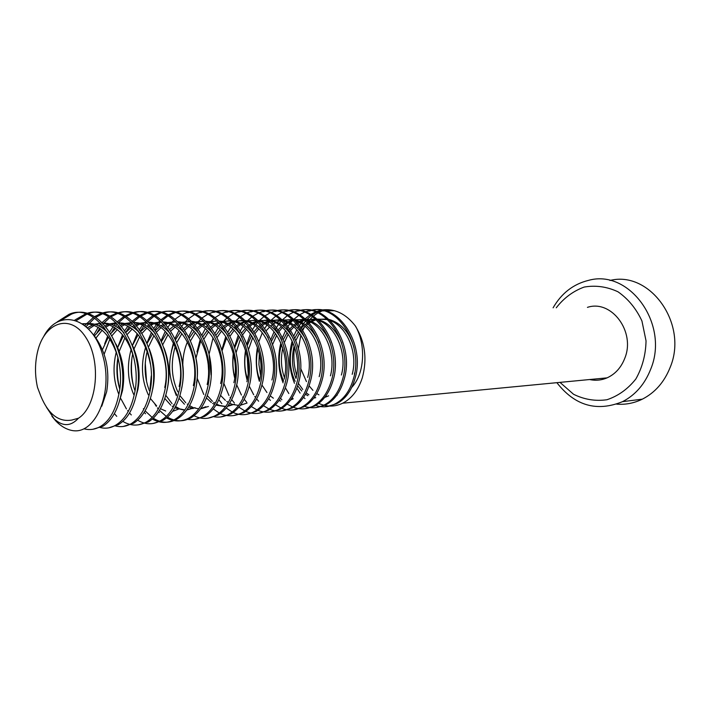 <?xml version="1.0" encoding="UTF-8"?>
<svg xmlns="http://www.w3.org/2000/svg" width="710" height="710" viewBox="0 0 710 710"><rect width="100%" height="100%" fill="white"/><g stroke="black" fill="none" stroke-linecap="round" stroke-linejoin="round"><path stroke-width="1.06" d="M310.82 310.288C337.827 303.454 363.786 345.229 353.509 378.492C350.039 390.731 343.942 399.18 335.209 403.848C328.836 407.167 322.358 407.691 315.781 405.428M305.007 398.612L304.412 398.044M304.324 397.955L303.623 397.245M300.126 393.127L296.851 388.104M294.464 383.293C289.085 369.812 288.304 355.728 292.138 341.013M293.896 335.777L296.727 329.786M297.596 328.286L298.67 326.582M299.505 325.375L300.987 323.405M301.714 322.509L303.25 320.769M305.176 318.834L309.995 314.965M310.776 314.45L315.56 311.912M316.305 311.601L321.044 310.155M321.763 310.013C334.658 308.3 345.912 313.687 355.533 326.174C365.943 344.421 364.94 373.345 351.832 387.305M355.488 326.227C365.091 341.945 367.363 359.136 362.313 377.8C358.319 390.012 351.778 398.479 342.681 403.209C334.756 406.99 326.786 407.034 318.781 403.369M589.637 379.539C595.583 380.844 601.388 380.285 607.068 377.862C615.25 374.126 621.152 367.585 624.791 358.248C635.787 331.65 611.372 299.274 587.427 307.368M296.709 375.253C293.913 366.032 293.177 356.606 294.526 346.995M299.771 329.893L300.277 328.899M301.049 327.488L302.824 324.639M303.569 323.565L305.673 320.885M306.622 319.82L311.131 315.684M311.894 315.116L316.589 312.311M317.334 311.965L322.083 310.35M322.837 310.181L326.032 309.72L322.793 310.172M322.029 310.341L318.249 310.936M326.857 406.599L336.771 403.688C345.504 399.055 351.592 390.615 355.053 378.377M299.824 310.421C326.973 303.552 352.914 345.93 342.593 379.229C339.096 391.734 333.017 400.307 324.346 404.948C317.849 408.152 311.237 408.614 304.519 406.342M293.186 398.816L292.13 397.689M288.828 393.526L285.402 387.864M283.095 382.867C278.142 370.123 277.406 356.793 280.885 342.894M282.553 337.49L285.518 330.647M286.37 329.076L287.319 327.461M288.162 326.139L289.822 323.822M290.523 322.926L292.351 320.831M293.913 319.252L298.795 315.32M299.655 314.761L304.483 312.231M305.3 311.894L310.084 310.439M355.062 378.341C365.472 344.767 338.839 302.753 311.672 310.421M310.927 310.598L308.957 311.14M316.03 407.549L325.934 404.815C334.552 400.174 340.631 391.636 344.155 379.211M288.402 310.456C315.746 303.729 341.688 346.24 331.579 380.063C327.94 392.532 321.808 401.221 313.208 406.129C306.747 409.368 300.135 409.741 293.363 407.274M292.458 406.919L287.115 404.07M281.897 399.73L280.494 398.23M270.856 339.469L274.069 331.774M275.027 329.955L275.808 328.588M276.625 327.257L278.498 324.497M279.314 323.405L281.488 320.831M282.447 319.811L287.417 315.568M288.278 314.983L293.195 312.364M294.082 312.001L298.91 310.589M344.181 379.105C354.645 345.38 327.913 302.753 300.543 310.554M299.647 310.749L296.292 311.228M305.025 408.711L314.814 405.969C323.432 401.052 329.564 392.381 333.212 379.957C343.462 345.681 316.695 302.939 289.192 310.598M276.669 310.714C304.004 303.507 330.452 346.507 320.263 380.986C316.731 393.509 310.598 402.206 301.865 407.087C295.333 410.602 288.668 411.019 281.879 408.356M280.983 407.975L275.391 404.771M270.395 400.431L268.77 398.647M259.372 381.323C256.017 370.345 255.378 359.029 257.455 347.376M258.875 341.545L262.292 332.812M264.75 328.375L266.916 325.162M267.776 324.026L269.898 321.488M271.016 320.299L275.862 316.048M276.669 315.462L281.737 312.551M282.536 312.205L287.523 310.625M288.331 310.802L286.654 311.282M293.638 409.883L303.516 406.91C312.267 402.064 318.391 393.384 321.896 380.862C332.262 346.089 305.105 302.771 277.637 310.873M264.99 310.936C292.369 303.463 319.003 347.234 308.628 381.794C305.202 394.627 299.114 403.413 290.355 408.152C283.601 411.631 276.767 412.048 269.853 409.386M268.966 408.995L263.49 405.694M258.617 401.221L256.63 398.887M255.609 397.564L254.801 396.428M253.683 394.742L249.237 386.125M247.204 380.329C244.489 370.664 243.929 360.662 245.536 350.314M246.832 343.986L250.364 333.833M251.287 331.907L251.784 330.958M252.68 329.351L255.067 325.668M255.866 324.594L257.863 322.162M259.257 320.671L263.978 316.553M264.857 315.923L270.013 312.941M270.838 312.569L275.95 310.873M276.891 311.06L275.169 311.566M282.101 410.877L292.05 408.01C300.756 403.289 306.835 394.538 310.288 381.74M253.008 310.989C280.583 303.685 307.111 347.793 296.895 382.619C293.319 395.559 287.213 404.496 278.577 409.421C271.806 412.803 264.919 413.105 257.908 410.327M256.949 409.918L251.313 406.546M246.592 402.171L244.24 399.295M243.184 397.813L242.616 396.961M241.418 395.044L236.634 384.722M234.69 378.173C232.711 370.079 232.25 361.816 233.306 353.376M234.513 346.604L238.276 335.111M239.234 333.008L239.589 332.28M240.486 330.576L243.051 326.334M243.885 325.144L245.704 322.793M247.355 320.92L251.855 316.873M252.795 316.19L258.005 313.19M258.946 312.782L264.084 311.131M310.314 381.652C320.84 346.711 293.408 302.62 265.806 311.095M264.91 311.308L263.437 311.726M270.279 412.04L280.281 409.279C288.881 404.318 294.987 395.434 298.599 382.61M240.486 311.158C268.149 303.578 295.049 347.962 284.941 383.595C281.346 396.482 275.196 405.463 266.507 410.549C259.762 414.178 252.867 414.462 245.829 411.401M244.843 410.957L238.871 407.185M234.335 402.925L231.708 399.695M230.608 398.132L230.093 397.351M228.957 395.488L223.748 383.098M221.839 349.773L225.789 336.478M227.901 332.014L230.768 327.177M231.735 325.783L233.341 323.662M234.22 322.597L234.761 321.976M235.409 321.257L239.625 317.299M240.495 316.616L245.82 313.332M246.743 312.915L251.979 311.202M298.635 382.495C308.983 347.128 281.542 302.788 253.754 311.14M252.76 311.379L251.5 311.743M258.298 413.335L268.265 410.344C276.98 405.295 283.121 396.34 286.689 383.489C296.966 347.474 269.294 302.779 241.524 311.344M227.99 311.459C255.618 303.392 282.908 348.575 272.587 384.518C269.17 397.653 263.064 406.679 254.269 411.596C247.293 415.394 240.246 415.696 233.129 412.501M232.188 412.04L226.233 408.002M221.848 403.635L218.831 399.721M209.077 354.201L213.053 337.827M215.023 333.354L218.165 327.878M219.106 326.502L220.553 324.568M221.484 323.432L222.381 322.393M222.993 321.728L227.04 317.92M227.937 317.21L233.439 313.705M234.282 313.296L239.723 311.335M240.717 311.557L239.341 311.983M246.192 414.427L256.07 411.427C264.857 406.555 270.954 397.538 274.353 384.367M215.325 311.583C243.104 303.534 270.341 349.32 260.029 385.37C256.558 398.771 250.479 407.939 241.782 412.883C234.682 416.53 227.502 416.743 220.251 413.539M219.248 413.051L213.284 408.924M196.963 351.929L200.22 339.38M202.048 334.854L205.376 328.57M206.264 327.186L207.533 325.375M208.518 324.106L209.69 322.713M210.24 322.091L214.109 318.408M215.103 317.61L220.668 314.086M221.626 313.625L227.138 311.663M274.362 384.35C284.861 348.069 256.772 302.522 228.957 311.646M228.087 311.876L226.889 312.231M233.519 415.59L243.601 412.75C252.236 407.771 258.325 398.63 261.848 385.335M202.119 311.663C230.049 303.614 257.411 349.613 247.32 386.355C243.725 399.703 237.602 408.987 228.957 414.205C223.943 416.947 218.733 417.746 213.337 416.61M188.745 336.593L192.357 329.529M193.351 327.931L194.434 326.334M195.383 325.02L196.794 323.245M197.487 322.429L201.054 318.834M202.03 317.991L207.648 314.281M208.687 313.776L214.225 311.823M261.875 385.219C272.32 348.61 244.133 302.558 216.097 311.752M215.041 312.027L214.189 312.285M220.624 416.956L230.812 414.001C239.483 408.774 245.616 399.526 249.201 386.249C259.443 348.965 231.176 302.7 203.113 311.867M188.665 311.983C216.559 303.356 244.409 350.012 234.229 387.403C230.777 400.848 224.662 410.149 215.893 415.314C208.713 419.37 201.436 419.503 194.078 415.723M176.364 395.692L173.32 387.598M171.367 351.37L173.417 342.921M175.024 338.448L178.938 330.487M180.02 328.739L180.89 327.434M181.849 326.094L183.624 323.822M184.414 322.908L187.76 319.491M188.682 318.666L194.522 314.574M195.427 314.095L201.152 311.894M202.137 312.151L201.267 312.435M207.968 418.217L217.819 415.093C226.605 410.025 232.702 400.742 236.102 387.252C246.521 349.515 217.819 302.451 189.783 312.214M175.175 312.214C203.122 303.347 231.114 350.829 220.792 388.326C217.42 402.126 211.367 411.543 202.607 416.566C197.424 419.406 192.09 420.284 186.615 419.193M161.143 340.525L165.261 331.339M166.273 329.609L166.965 328.526M167.986 327.017L170.116 324.248M170.817 323.414L173.985 320.157M174.997 319.26L180.979 315.054M181.929 314.539L187.857 312.196M188.922 312.462L188.043 312.746M194.558 419.388L204.56 416.433C213.24 411.401 219.292 402.011 222.718 388.264M161.259 312.276C189.384 303.534 217.322 351.37 207.196 389.302C203.681 403.191 197.611 412.767 188.984 418.03C181.556 421.935 174.056 421.9 166.477 417.933M159.315 412.554L158.57 411.8M147.032 342.779L151.425 332.395M152.446 330.558L152.934 329.724M153.99 328.047L156.36 324.727M157.079 323.84L159.963 320.698M161.046 319.695L167.045 315.373M168.146 314.779L174.092 312.48M222.745 388.148C233.235 350.136 204.267 302.309 176.062 312.418M174.997 312.719L169.069 315.258M167.986 315.897L162.057 320.574M160.993 321.666L158.561 324.479M157.798 325.473L155.046 329.52M153.99 331.321L153.715 331.827M145.257 362.89L146.535 381.208M155.02 404.354L156.298 406.333M157.425 407.904L158.294 409.022M159.457 410.398L166.282 416.388M167.445 417.116C175.343 421.731 183.18 421.98 190.946 417.862C199.572 412.519 205.669 402.961 209.219 389.178C219.479 350.545 190.475 302.478 162.155 312.498M146.81 312.533C174.953 303.33 203.326 351.61 193.298 390.438C189.801 404.283 183.704 413.912 175.024 419.308C167.578 423.533 160.034 423.453 152.393 419.051M145.532 413.752L144.174 412.35M132.459 345.255L137.154 333.611M138.317 331.49L138.601 331.002M139.621 329.333L142.337 325.446M143.234 324.319L145.852 321.381M146.863 320.37L152.996 315.63M154.043 315.027L160.07 312.577M161.019 312.844L155.117 315.586M154.061 316.252L147.946 321.319M146.908 322.402L144.689 324.985M143.748 326.209L140.669 330.825M131.998 357.476C130.951 366.972 131.394 376.291 133.329 385.415M143.376 408.676L143.855 409.306M145.097 410.85L152.188 417.453M153.307 418.208C161.25 423.275 169.166 423.559 177.056 419.042C185.798 413.735 191.877 404.159 195.312 390.305C205.572 351.051 176.284 302.353 148.035 312.808M132.344 312.861C160.451 303.152 189.162 352.346 178.938 391.494C175.627 405.65 169.592 415.332 160.833 420.542C153.103 424.97 145.381 424.846 137.651 420.187M131.306 414.951L129.548 413.016M128.279 411.463L127.631 410.62M126.424 408.916L120.948 398.825M118.268 345.903L122.502 334.765M124.791 330.611L127.915 326.059M128.821 324.914L131.226 322.207M132.264 321.16L138.663 316.119M139.639 315.533L145.949 312.782M147.112 313.101L140.722 316.11M139.737 316.74L133.285 322.109M132.255 323.201L130.249 325.579M129.273 326.857L125.856 332.209M118.011 357.591C116.653 368.268 117.203 378.608 119.671 388.601M153.076 423.471L162.927 420.364C171.634 415.226 177.651 405.57 180.979 391.387M117.576 312.995C145.816 303.294 174.5 353.118 164.338 392.488C160.957 406.919 154.949 416.77 146.313 422.051C138.468 426.293 130.622 426.062 122.777 421.358M116.742 416.344L114.381 413.611M104.681 343.844L107.698 336.034M109.784 331.916L113.201 326.573M114.026 325.482L116.183 322.952M117.319 321.763L123.788 316.589M124.907 315.923L131.323 313.145M180.997 391.29C191.451 351.707 161.738 302.061 133.391 313.119M132.255 313.483L125.892 316.491M124.791 317.201L118.375 322.793M117.265 324.062L115.544 326.254M114.656 327.496L111.381 332.901M138.13 424.882L148.425 421.917C156.99 416.539 163.007 406.723 166.477 392.452M102.178 313.145C130.516 303.259 159.439 353.42 149.499 393.651C146.02 408.019 139.985 417.995 131.403 423.559C126.025 426.719 120.451 427.438 114.683 425.716M93.72 334.969L98.237 327.337M99.178 326.059L101.033 323.742M102.178 322.455L108.648 316.908M109.846 316.163L116.28 313.341M166.504 392.328C176.79 352.195 146.97 302.114 118.463 313.234M117.54 313.527L110.938 316.811M109.766 317.627L103.332 323.618M102.178 325.002L100.713 326.919M99.737 328.304L97.155 332.475M123.167 426.479L133.56 423.284C142.204 417.746 148.248 407.833 151.691 393.544C161.8 352.684 131.874 302.167 103.429 313.465M86.593 313.527C114.851 302.975 144.21 353.97 134.199 394.858C130.88 409.386 124.88 419.388 116.191 424.855C110.653 428.263 104.965 429.044 99.125 427.198M84.889 325.437L93.409 317.361M94.465 316.66L101.113 313.465M102.524 313.776L95.664 317.361M94.572 318.133L86.167 326.511M108.683 427.855L118.437 424.607C127.143 419.264 133.125 409.288 136.373 394.662M57.137 321.967L69.092 314.308C97.696 301.182 128.874 353.757 118.49 395.931C115.251 410.859 109.313 420.995 100.669 426.346C95.291 429.497 89.771 430.322 84.091 428.822M74.923 320.006L85.617 313.838M136.382 394.636C146.677 353.314 116.262 301.812 87.827 313.864M86.815 314.211L76.431 320.521M92.841 429.284L102.95 426.222C111.497 420.808 117.434 410.682 120.762 395.861M106.677 391.627C110.156 369.528 105.666 350.438 93.196 334.348M37.594 387.633L40.843 396.18C48.555 414.596 59.081 422.512 72.402 419.947M119.679 400.307L122.493 390.589C125.315 374.33 123.158 358.834 116.005 344.084M107.92 332.759C100.154 324.834 91.901 321.967 83.176 324.15M101.761 406.218L106.669 391.689M117.913 357.192C110.511 334.188 98.734 323.041 82.573 323.742M136 396.358L137.917 389.444C140.571 374.836 138.885 360.458 132.859 346.311M124.064 332.901C117.514 326.183 110.432 322.917 102.835 323.112M100.634 323.325L95.939 324.639M94.323 325.366L88.803 329.023M133.915 357.964C127.791 337.259 117.487 325.686 102.994 323.263M100.527 323.219L94.661 324.221M92.895 324.843L87.507 327.727M152.881 388.334C155.561 374.995 154.301 361.718 149.1 348.495M140.181 333.496C133.64 326.227 126.407 322.695 118.481 322.899C134.953 326.316 145.577 339.983 150.351 363.928M116.307 323.077L111.177 324.337M109.837 324.887L106.198 326.893M104.645 328.011L103.58 328.881M102.16 330.168L96.028 337.969M150.023 388.627L151.266 375.927M116.032 322.802L109.686 323.884M108.39 324.355L105.311 325.819M103.695 326.804L102.178 327.86M100.713 329.014L94.448 335.865M166.992 390.021L167.604 387.367C170.196 374.108 168.998 360.991 164.01 348.024M155.552 333.877C149.011 326.183 141.743 322.402 133.746 322.544M131.74 322.695L126.362 324.008M124.898 324.594L121.587 326.343M120.096 327.328L118.801 328.295M117.345 329.529L112.002 335.652M109.872 339.087L104.148 354.255M152.029 391.867L152.863 388.423M164.747 387.5C171.261 360.307 154.949 324.097 134.03 322.819M131.669 322.624L124.632 323.529M123.274 323.982L120.593 325.18M119.049 326.059L117.265 327.266M115.872 328.366L110.822 333.594M108.399 336.966L102.435 349.702M181.6 388.299L182.053 386.364C184.28 375.049 183.597 363.511 180.012 351.734M170.542 333.984C164.037 326.405 156.795 322.464 148.834 322.154M146.748 322.242L141.112 323.538M139.497 324.204L136.702 325.677M135.308 326.573L133.791 327.683M132.246 328.97L127.223 334.428M124.871 337.88L119.245 351.308M117.94 357.308C116.165 368.259 116.733 378.732 119.653 388.734M179.142 386.515C185.789 359.775 169.743 324.541 149.269 322.571M146.863 322.358L139.808 323.183M138.246 323.671L135.805 324.656M134.323 325.411L132.246 326.68M130.693 327.807L125.972 332.386M123.38 335.857L117.682 347.501M116.271 352.08C112.65 366.75 113.449 380.684 118.641 393.881M196.546 382.956C198.179 373.7 197.699 364.239 195.117 354.574M185.665 334.676C179.222 326.644 171.847 322.411 163.557 321.994M161.347 322.012L155.321 323.183M153.919 323.716L151.47 324.914M150.005 325.81L148.221 327.088M146.81 328.242L142.177 333.15M139.666 336.7L133.995 348.992M132.708 353.775C130.17 366.395 130.844 378.51 134.749 390.109M193.342 385.574C199.741 358.985 184.272 324.781 163.788 322.225M161.303 321.958L154.052 322.855M152.535 323.307L150.733 324.088M149.189 324.852L146.899 326.218M145.426 327.257L140.979 331.286M138.139 334.756L132.504 345.38M131.128 349.471C126.779 365.499 127.631 380.507 133.684 394.485M211.083 375.111L209.033 354.041M200.202 335.315C193.768 326.653 186.304 322.127 177.802 321.736M175.752 321.754L169.397 322.961M168.155 323.414L165.856 324.443M164.374 325.26L162.341 326.591M161.037 327.585L156.653 331.961M154.035 335.51L148.559 346.844M147.218 351.228C143.81 365.135 144.574 378.368 149.49 390.953M207.16 384.527C213.497 358.807 198.543 324.71 178.219 322.136M175.796 321.79L167.764 322.544M166.646 322.899L165.04 323.529M163.504 324.257L160.984 325.757M159.714 326.653L155.596 330.327M152.659 333.789L147.201 343.196M145.648 347.172C140.642 364.115 141.538 380.01 148.337 394.866M150.413 398.514L156.644 405.907M160.433 408.703L165.687 411.001M172.637 411.339L178.529 409.12M214.145 335.386C207.719 326.804 200.3 322.127 191.886 321.364M189.881 321.346L183.295 322.571M181.831 323.121L179.985 323.955M178.609 324.692L176.382 326.103M174.98 327.15L170.835 331.029M168.039 334.525L162.794 344.581M165.767 395.301L171.98 403.573M173.4 404.886L174.145 405.508M175.565 406.564L179.328 408.632M180.278 408.995L184.831 409.954M186.739 409.989L195.028 407.629M220.615 383.56C227.147 358.461 212.343 324.994 192.534 321.994M190.182 321.639L181.911 322.242M180.42 322.668L179.177 323.103M177.713 323.724L174.9 325.233M173.524 326.147L169.726 329.387M168.492 330.709L168.021 331.242M166.681 332.892L161.552 341.474M164.818 398.487L170.737 405.117M172.184 406.226L173.355 407.016M174.846 407.877L184.627 410.229M186.73 410.007L192.321 408.019M228.283 336.07C221.964 327.203 214.473 322.242 205.785 321.213M203.593 321.097L196.652 322.18M195.241 322.695L193.839 323.307M192.481 324.008L190.031 325.535M188.62 326.582L184.84 330.07M183.677 331.366L183.278 331.836M181.875 333.638L176.826 342.451M175.201 346.666C170.577 362.65 171.429 377.702 177.766 391.805M179.905 395.612L185.727 402.694M187.271 404.025L188.097 404.664M189.543 405.658L193.129 407.54M193.812 407.806L198.711 408.862M200.513 408.88L208.429 406.475M233.883 382.699C240.273 357.671 225.922 325.375 206.255 321.674M203.779 321.275L195.614 321.905M194.087 322.349L193.209 322.659M191.771 323.236L188.745 324.789M187.28 325.721L183.739 328.526M182.541 329.68L181.858 330.39M180.438 332.014L175.574 339.62M173.79 343.649C167.391 362.002 168.368 379.051 176.728 394.787M179.044 398.372L184.44 404.221M188.727 407.034L193.076 408.578M200.699 408.614L205.838 406.715M242.128 337.135C235.889 327.39 228.23 322.029 219.15 321.044M217.047 320.929L209.778 321.958M208.651 322.331L207.373 322.828M205.918 323.503L203.202 325.082M201.977 325.943L198.489 329.023M197.282 330.319L196.661 331.046M195.401 332.635L190.653 340.587M246.894 381.758C253.044 357.334 239.332 325.295 219.683 321.559M217.207 321.071L208.367 321.621M207.32 321.932L206.743 322.127M205.208 322.73L202.004 324.39M200.761 325.18L197.531 327.692M196.288 328.845L195.392 329.76M194.087 331.197L189.41 337.907M187.431 341.865C184.458 348.832 182.914 356.411 182.798 364.576M255.13 337.17C248.882 327.434 241.267 321.958 232.285 320.716M230.297 320.601L222.825 321.683M221.564 322.109L220.597 322.482M219.212 323.094L216.31 324.701M215.068 325.535L211.766 328.242M210.559 329.431L209.778 330.283M208.545 331.748L204.027 338.901M207.329 395.612L212.441 401.274M213.754 402.33L215.201 403.324M216.559 404.114L219.319 405.339M219.825 405.508L225.673 406.439M227.582 406.333L234.495 404.203M259.505 380.8C265.851 357.157 252.272 325.384 233.111 321.497M230.732 321L221.369 321.364M218.423 322.278L214.926 323.955M213.737 324.692L210.799 326.919M209.574 328.029L208.518 329.085M207.302 330.416L202.918 336.558M200.841 340.48L195.978 358.115M197.202 378.315L203.779 394.476M206.441 397.973L211.34 402.499M212.654 403.386L214.544 404.469M215.946 405.135L225.531 406.626M227.661 406.226L231.939 404.496M268.318 337.8C262.194 327.931 254.553 322.18 245.403 320.538M243.264 320.317L235.498 321.284M234.087 321.763L233.59 321.958M232.285 322.526L229.206 324.213M227.866 325.118L224.875 327.532M223.739 328.615L222.807 329.573M221.493 331.064L217.154 337.401M220.588 395.417L225.372 400.36M226.756 401.425L228.327 402.481M229.703 403.253L232.179 404.354M232.33 404.407L238.587 405.401M240.433 405.25L247.089 403.031M271.912 379.983C278.276 356.455 264.972 325.837 246.13 321.239M243.69 320.725L234.486 321.053M231.646 321.887L227.928 323.547M226.561 324.346L223.863 326.227M222.691 327.203L221.458 328.348M220.153 329.688L216.044 335.209M208.287 365.703L208.536 369.795M281.577 339.46C275.631 328.464 267.776 322.118 258.023 320.441M255.884 320.201L247.755 321.026M244.968 322.003L241.631 323.742M240.406 324.55L237.726 326.662M236.616 327.692L235.471 328.854M234.211 330.265L230.155 335.999M284.16 379.149C290.195 355.941 277.583 325.846 258.688 321.089M256.168 320.467L246.618 320.76M244.409 321.426L240.539 323.165M239.261 323.902L236.847 325.553M235.702 326.467L234.256 327.745M232.942 329.032L229.011 333.886M226.659 337.809L222.097 350.713M293.754 339.495C287.798 328.411 279.98 321.967 270.315 320.183M268.291 319.961L259.975 320.831M257.411 321.692L253.861 323.423M252.742 324.106L250.248 325.917M249.077 326.919L247.737 328.206M246.61 329.431L242.811 334.587M240.575 338.67L236.111 352.595M296.052 378.235C302.158 355.843 289.769 325.748 271.255 321.071M268.815 320.441L258.511 320.529M256.621 321.053L252.609 322.793M251.544 323.414L249.405 324.852M248.216 325.783L246.601 327.203M245.456 328.331L241.79 332.733M239.314 336.62L234.815 347.589M233.483 354.077C232.418 362.064 232.853 369.848 234.788 377.427M306.054 340.055C300.206 328.908 292.387 322.207 282.615 319.961M280.539 319.66L271.974 320.494M269.685 321.266L266.002 323.05M264.786 323.795L262.531 325.393M261.413 326.307L259.949 327.638M258.76 328.845L255.112 333.425M252.76 337.427L248.509 349.577M247.311 357.858L248.172 373.016M307.678 377.427C313.944 355.311 301.643 326.165 283.601 320.893M281.187 320.263L270.892 320.272M269.117 320.716L264.732 322.446M263.525 323.086L261.626 324.284M260.464 325.118L258.688 326.591M257.535 327.692L254.127 331.677M253.079 333.167L252.733 333.7M251.589 335.573L247.302 345.424M245.811 351.264C244.027 360.822 244.577 370.079 247.453 379.033M318.772 342.584C313.305 329.981 305.256 322.429 294.632 319.926M292.467 319.562L283.547 320.166M259.301 353.518L258.928 364.505L260.552 375.2M308.486 382.344L308.69 381.794M319.189 376.673C325.18 354.663 313.492 326.325 295.431 320.716M292.911 319.979L282.651 319.97M281.249 320.325L276.749 322.074M275.462 322.757L273.811 323.76M272.702 324.523L270.75 326.041M269.498 327.159L266.268 330.665M257.952 348.814C255.564 359.695 256.15 370.079 259.7 379.957M261.937 384.998L266.942 392.523M270.253 395.878L273.368 398.195M278.879 400.617L280.716 401.008M290.541 400.005L292.795 399.011M332.555 375.652L332.706 375.049M330.194 342.619C324.745 329.866 316.74 322.233 306.161 319.722M304.102 319.393L294.978 320.006M293.408 320.458L289.245 322.251M288.18 322.855L286.458 323.991M285.358 324.816L283.53 326.405M282.411 327.496L279.279 331.224M278.302 332.617L277.814 333.363M276.687 335.226L272.702 344.306M330.443 375.83C336.3 354.538 325.047 326.147 307.199 320.716M304.705 319.953L294.286 319.598M292.786 319.944L288.162 321.736M287.106 322.296L285.722 323.13M284.603 323.893L282.465 325.544M281.32 326.564L278.329 329.715M277.335 330.949L276.651 331.854M275.48 333.549L271.548 341.146M341.705 343.196C336.354 330.336 328.339 322.429 317.663 319.473M315.622 319.118L306.303 319.757M304.901 320.166L300.649 321.976M299.576 322.58L298.031 323.547M296.922 324.328L294.943 325.934M293.869 326.919L290.896 330.203M289.902 331.534L289.263 332.457M288.216 334.135L284.453 342.273M282.793 348.051C280.521 358.381 281.08 368.277 284.479 377.729M341.377 375.022C347.474 354.192 336.167 326.396 318.87 320.618M316.438 319.864L305.815 319.402M304.013 319.784L299.416 321.426M298.377 321.95L297.215 322.606M296.088 323.325L293.798 325.047M292.751 325.961L290.008 328.792M288.997 330.026L288.18 331.1M287.115 332.617L283.397 339.478M281.533 344.465C277.912 357.236 278.613 369.484 283.618 381.208M354.37 374.17L354.707 372.786M353.979 347.536C349.462 332.44 341.182 323.086 329.129 319.464M326.973 319.003L317.521 319.358M316.074 319.766L311.85 321.568M310.669 322.233L309.4 323.041M308.353 323.769L306.276 325.42M305.123 326.467L302.345 329.431M301.377 330.638L300.649 331.623M299.531 333.274L295.884 340.445M294.144 345.894C291.446 357.263 292.058 368.117 295.99 378.457M298.395 383.382L302.771 389.488M306.188 392.808L308.877 394.769M314.299 397.316L315.737 397.698M324.674 397.405L328.615 395.843M352.195 374.33C358.142 353.5 347.288 326.733 330.114 320.432M327.612 319.598L317.255 319.109M315.151 319.562L310.785 321.115M309.578 321.701L308.646 322.207M307.554 322.855L305.105 324.568M303.969 325.508L301.395 327.984M300.41 329.103L299.478 330.256M298.386 331.765L294.89 337.978M292.964 342.886C288.784 356.429 289.511 369.253 295.147 381.35M297.659 385.796L301.768 391.006M305.451 394.21L307.785 395.674M313.882 397.866L314.823 398.017M325.26 396.65L326.493 396.082M306.445 381.607L300.667 368.383M298.44 348.521L300.871 335.244M301.688 332.946L302.114 331.889M302.842 330.212L304.359 327.212M306.764 323.37L307.323 322.597M309.001 320.467L312.64 316.731M313.385 316.092L317.911 312.879M318.621 312.48L322.97 310.554M323.645 310.332L326.032 309.72M309.081 385.832L312.933 390.349M316.793 393.535L318.941 394.858M324.967 397.041L325.553 397.139M336.664 395.372L337.277 395.071M120.789 395.727C131.128 353.66 100.048 301.28 71.382 314.193L61.575 319.961M73.441 430.704C95.601 433.721 113.609 392.808 102.799 355.524C92.886 317.911 59.285 307.208 43.887 336.114M72.393 419.894L78.446 418.234C70.725 426.577 62.595 426.728 54.049 418.696L46.523 407.327M73.441 430.739C66.997 429.834 61.042 426.488 55.575 420.693L51.945 416.3M37.559 387.642C34.852 375.563 34.825 363.697 37.488 352.062C44.171 322.136 70.29 312.959 85.715 337.259C101.583 360.964 97.332 406.351 78.446 418.234M616.688 404.141C625.554 404.842 634.11 403.182 642.337 399.162C655.028 392.665 664.285 382.095 670.125 367.469C688.602 323.893 649.854 270.244 609.917 280.486M553.099 307.82C561.539 293.212 573.378 284.053 588.625 280.344C629.255 268.788 669.619 324.106 650.688 369.218C644.778 384.208 635.406 395.017 622.546 401.656C596.764 412.093 574.869 405.765 556.871 382.681M559.977 382.379L573.529 394.254C584.206 399.544 595.353 401.372 606.961 399.739C618.232 395.967 627.871 389.036 635.867 378.962C642.346 367.452 645.736 354.76 646.038 340.871L641.938 320.982C636.231 308.69 628.252 298.963 618.002 291.801C606.97 286.654 595.69 285.074 584.17 287.062C573.165 291.1 563.864 298.005 556.267 307.785M334.57 310.723L325.686 310.838M324.115 310.856L322.056 310.882M607.068 377.862L342.681 403.209M336.762 403.777L335.209 403.928M308.957 311.06L307.377 311.078M325.908 404.824L324.319 404.975M314.832 405.88L313.412 406.022M286.645 311.353L284.994 311.379M303.543 406.963L301.892 407.123M275.161 311.512L273.483 311.53M292.023 408.072L290.337 408.232M263.445 311.663L261.733 311.69M280.281 409.2L278.56 409.359M251.509 311.823L249.76 311.85M268.291 410.344L266.543 410.513M239.323 311.983L237.539 312.01M256.061 411.516L254.269 411.693M226.889 312.151L225.07 312.169M243.583 412.714L241.755 412.892M214.207 312.32L212.352 312.338M230.839 413.939L228.975 414.116M201.258 312.489L199.359 312.515M217.819 415.181L215.92 415.368M188.035 312.666L186.1 312.693M204.533 416.459L202.59 416.646M174.536 312.844L172.557 312.87M190.954 417.755L188.975 417.95M160.744 313.021L158.729 313.057M177.083 419.086L175.05 419.282M146.659 313.216L144.6 313.243M162.901 420.453L160.824 420.648M132.264 313.403L130.161 313.43M148.417 421.838L146.331 422.042M117.549 313.598L115.402 313.625M133.587 423.258L131.581 423.453M102.169 313.802L100.305 313.829M118.428 424.713L116.209 424.926M86.203 314.015L84.872 314.033M102.923 426.204L100.651 426.417M96.498 324.488L95.557 324.505M111.701 324.168L110.724 324.186M126.557 323.858L125.91 323.866M166.992 323.006L166.522 323.014M194.371 322.429L193.608 322.446M208.048 322.145L206.734 322.171M220.819 321.87L220.02 321.887M269.259 320.858L268.486 320.867M281.542 320.601L280.113 320.627M293.301 320.352L291.526 320.387M304.892 320.103L302.708 320.148M315.826 319.873L313.687 319.917M71.39 314.211L69.092 314.237M54.333 418.971L55.575 420.693M642.337 399.162L622.546 401.656"/></g></svg>
